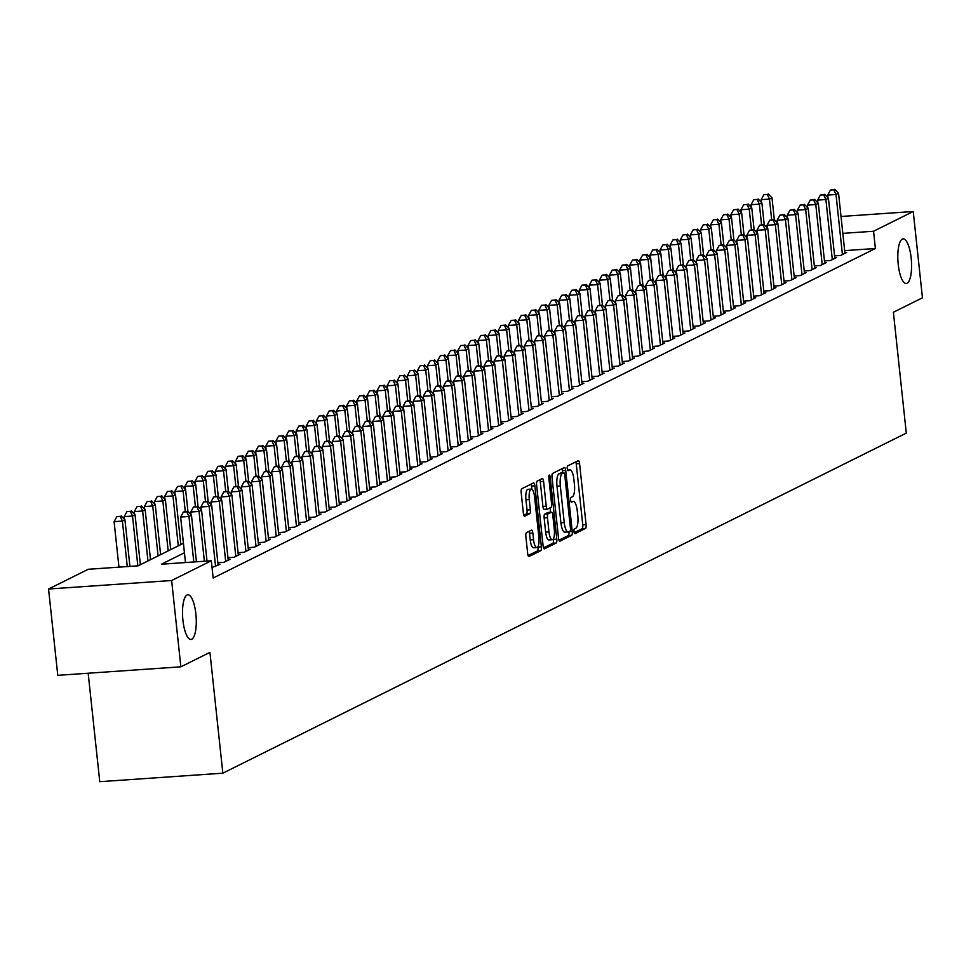 <?xml version="1.0" encoding="UTF-8"?>
<svg xmlns="http://www.w3.org/2000/svg" width="971" height="971" viewBox="0 0 971 971"><rect width="100%" height="100%" fill="white"/><g stroke="black" fill="none" stroke-linecap="round" stroke-linejoin="round"><path stroke-width="1.46" d="M573.97 531.671A2.403 0.728 86 0 0 574.832 533.722A2.403 0.728 86 0 0 574.917 533.698L585.452 528.442A3.435 1.032 86 0 0 586.083 524.571L579.566 463.568A3.435 1.032 86 0 0 578.34 460.642A3.435 1.032 86 0 0 578.218 460.679L567.671 465.922A2.403 0.728 86 0 0 567.234 468.641A2.403 0.728 86 0 0 568.096 470.692A2.403 0.728 86 0 0 568.181 470.668L569.54 469.988A10.984 3.301 86 0 1 569.941 469.879A10.984 3.301 86 0 1 573.873 479.249L574.419 484.335A10.984 3.301 86 0 1 572.405 496.751L571.033 497.431A2.403 0.728 86 0 0 570.596 500.15A2.403 0.728 86 0 0 571.458 502.201A2.403 0.728 86 0 0 571.543 502.177L572.914 501.497A10.984 3.301 86 0 1 573.315 501.388A10.984 3.301 86 0 1 577.247 510.77L577.794 515.844A10.984 3.301 86 0 1 575.767 528.273L574.407 528.952A2.403 0.728 86 0 0 573.97 531.671M195.863 613.903A22.382 6.724 86 0 0 187.852 594.798A22.382 6.724 86 0 0 182.924 620.348A22.382 6.724 86 0 0 190.935 639.452A22.382 6.724 86 0 0 195.863 613.903M911.162 257.97A22.382 6.724 86 0 0 903.151 238.866A22.382 6.724 86 0 0 898.224 264.403A22.382 6.724 86 0 0 906.234 283.508A22.382 6.724 86 0 0 911.162 257.97M526.488 532.63A3.435 1.032 86 0 0 525.857 536.514L527.69 553.628A3.435 1.032 86 0 0 528.916 556.553A3.435 1.032 86 0 0 529.037 556.517L540.75 550.691A3.435 1.032 86 0 0 541.381 546.807L534.863 485.816A3.435 1.032 86 0 0 533.637 482.89A3.435 1.032 86 0 0 533.504 482.915L521.803 488.753A3.435 1.032 86 0 0 521.172 492.625L523.381 513.295A3.435 1.032 86 0 0 524.607 516.232A3.435 1.032 86 0 0 524.728 516.196L529.741 513.708A3.435 1.032 86 0 0 530.372 509.824L529.28 499.567A9.176 2.755 86 0 1 531.295 489.093A9.176 2.755 86 0 1 534.584 496.921L538.881 537.084A9.176 2.755 86 0 1 536.854 547.559A9.176 2.755 86 0 1 533.565 539.73L532.848 533.03A3.435 1.032 86 0 0 531.623 530.105A3.435 1.032 86 0 0 531.501 530.142L526.488 532.63M841.02 216.484L913.226 211.496L922.45 297.806L893.381 312.261L906.295 433.102L222.845 773.183L209.93 652.354L180.861 666.822L171.636 580.512L48.55 589.021L88.227 569.273L138.137 565.826L183.434 543.287M913.226 211.496L873.548 231.244L842.816 233.368M184.441 552.754L161.417 564.212L211.314 560.765L213.159 578.024L875.393 248.503L873.548 231.244M211.314 560.765L171.636 580.512M558.543 538.274A3.435 1.032 86 0 0 559.782 541.199A3.435 1.032 86 0 0 559.903 541.163L571.616 535.337A3.435 1.032 86 0 0 572.247 531.453L565.729 470.462A3.435 1.032 86 0 0 564.491 467.524A3.435 1.032 86 0 0 564.369 467.561L552.657 473.387A3.435 1.032 86 0 0 552.026 477.271L558.543 538.274M556.177 543.02L544.476 548.846A3.435 1.032 86 0 1 544.343 548.882A3.435 1.032 86 0 1 543.117 545.945L536.599 484.954A3.435 1.032 86 0 1 537.23 481.07L542.243 478.569A3.435 1.032 86 0 1 542.364 478.545A3.435 1.032 86 0 1 543.59 481.47L546.236 506.207A3.435 1.032 86 0 0 547.474 509.132A3.435 1.032 86 0 0 547.595 509.107L550.921 507.445A3.435 1.032 86 0 0 551.552 503.561L548.797 477.817A2.403 0.728 86 0 1 549.319 475.074A2.403 0.728 86 0 1 550.181 477.125L556.808 539.136A3.435 1.032 86 0 1 556.177 543.02L552.851 543.25L543.529 547.887M834.575 255.871L840.655 255.446L846.724 252.436L844.867 252.557M824.464 260.908L830.545 260.483L836.614 257.461L834.757 257.594M814.353 265.933L820.434 265.508L826.503 262.498L824.646 262.619M804.243 270.958L810.324 270.545L816.393 267.523L814.535 267.656M794.132 275.995L800.213 275.57L806.282 272.56L804.425 272.681M784.022 281.02L790.103 280.607L796.171 277.585L794.314 277.718M773.911 286.057L779.992 285.632L786.061 282.622L784.204 282.743M763.801 291.082L769.882 290.669L775.95 287.647L774.093 287.78M753.69 296.119L759.771 295.694L765.84 292.684L763.983 292.805M743.58 301.144L749.661 300.731L755.729 297.709L753.872 297.842M733.469 306.181L739.55 305.756L745.619 302.746L743.762 302.867M723.359 311.205L729.439 310.793L735.508 307.771L733.651 307.904M713.248 316.243L719.329 315.818L725.398 312.808L723.553 312.929M703.138 321.267L709.218 320.855L715.287 317.833L713.442 317.966M693.027 326.305L699.108 325.88L705.177 322.87L703.332 322.991M682.916 331.329L688.997 330.917L695.066 327.895L693.221 328.028M672.806 336.367L678.887 335.942L684.956 332.932L683.111 333.053M662.695 341.391L668.776 340.979L674.845 337.957L673 338.09M652.597 346.429L658.666 346.004L664.734 342.994L662.89 343.115M642.486 351.453L648.555 351.041L654.624 348.019L652.779 348.152M632.376 356.491L638.445 356.066L644.513 353.056L642.668 353.177M622.265 361.515L628.334 361.103L634.403 358.081L632.558 358.214M612.155 366.553L618.224 366.128L624.292 363.118L622.447 363.239M602.044 371.577L608.113 371.165L614.182 368.143L612.337 368.276M591.934 376.614L598.002 376.19L604.071 373.18L602.226 373.301M581.823 381.639L587.892 381.227L593.961 378.205L592.116 378.338M571.713 386.676L577.781 386.252L583.85 383.242L582.005 383.363M561.602 391.701L567.671 391.289L573.74 388.266L571.895 388.4M551.492 396.738L557.56 396.314L563.629 393.291L561.784 393.425M541.381 401.763L547.45 401.351L553.519 398.328L551.674 398.462M531.271 406.8L537.339 406.376L543.408 403.353L541.563 403.487M521.16 411.825L527.229 411.413L533.297 408.39L531.453 408.524M511.049 416.862L517.13 416.438L523.187 413.415L521.342 413.549M500.939 421.887L507.02 421.475L513.076 418.452L511.232 418.574M490.828 426.924L496.909 426.5L502.966 423.477L501.121 423.611M480.718 431.949L486.799 431.537L492.855 428.514L491.01 428.636M470.607 436.986L476.688 436.562L482.745 433.539L480.9 433.673M460.497 442.011L466.578 441.599L472.634 438.576L470.789 438.698M450.386 447.048L456.467 446.624L462.524 443.601L460.679 443.735M440.276 452.073L446.357 451.661L452.413 448.638L450.568 448.76M430.165 457.11L436.246 456.686L442.303 453.663L440.458 453.797M420.055 462.135L426.135 461.723L432.192 458.7L430.347 458.822M409.944 467.172L416.025 466.748L422.082 463.725L420.237 463.859M399.834 472.197L405.914 471.785L411.983 468.762L410.126 468.884M389.723 477.234L395.804 476.81L401.873 473.787L400.016 473.921M379.612 482.259L385.693 481.847L391.762 478.824L389.905 478.946M369.502 487.296L375.583 486.872L381.652 483.849L379.795 483.983M359.391 492.321L365.472 491.909L371.541 488.886L369.684 489.008M349.281 497.358L355.362 496.934L361.43 493.911L359.573 494.045M339.17 502.383L345.251 501.971L351.32 498.948L349.463 499.07M329.06 507.42L335.141 506.996L341.209 503.973L339.352 504.107M318.949 512.445L325.03 512.033L331.099 509.01L329.242 509.132M308.839 517.482L314.92 517.058L320.988 514.035L319.131 514.169M298.728 522.507L304.809 522.095L310.878 519.072L309.021 519.194M288.618 527.544L294.699 527.119L300.767 524.097L298.91 524.231M278.507 532.569L284.588 532.144L290.657 529.134L288.8 529.256M268.397 537.606L274.477 537.181L280.546 534.159L278.689 534.293M258.286 542.631L264.367 542.206L270.436 539.196L268.579 539.318M248.175 547.668L254.256 547.243L260.325 544.221L258.468 544.355M238.065 552.693L244.146 552.268L250.215 549.258L248.358 549.38M227.954 557.73L234.035 557.305L240.104 554.283L238.247 554.417M217.844 562.755L223.925 562.33L229.993 559.32L228.136 559.442M212.042 567.489L219.883 564.345L218.026 564.479M875.393 248.503L844.661 250.627M88.167 673.231L99.758 781.691L222.845 773.183M180.861 666.822L57.775 675.331L48.55 589.021M574.14 532.654L582.127 528.673A3.435 1.032 86 0 0 582.758 524.801L576.24 463.798A3.435 1.032 86 0 0 575.827 461.868M562.634 472.913L562.403 470.692A3.435 1.032 86 0 0 561.978 468.75M558.968 540.204L568.29 535.567A3.435 1.032 86 0 0 568.921 531.683L572.247 531.453M570.013 531.137A2.403 0.728 86 0 0 570.463 528.418L564.734 474.88A2.403 0.728 86 0 0 563.872 472.828A2.403 0.728 86 0 0 563.787 472.853L562.343 473.569A10.984 3.301 86 0 0 560.328 485.986L564.236 522.592A10.984 3.301 86 0 0 568.181 531.962A10.984 3.301 86 0 0 568.581 531.853L570.013 531.137M560.643 473.071A2.403 0.728 86 0 0 560.546 473.059A2.403 0.728 86 0 0 560.461 473.083L563.787 472.853M565.256 532.084A10.984 3.301 86 0 1 564.843 532.193A10.984 3.301 86 0 1 560.91 522.823L557.002 486.216A10.984 3.301 86 0 1 559.017 473.799L560.461 473.083M547.341 509.12L544.27 509.338A3.435 1.032 86 0 1 544.136 509.362A3.435 1.032 86 0 1 542.91 506.437L540.264 481.701A3.435 1.032 86 0 0 539.852 479.759M550.12 507.845L550.581 512.227M553.409 538.699L553.482 539.366L556.808 539.136M548.979 531.877A9.176 2.755 86 0 0 552.268 539.718A9.176 2.755 86 0 0 554.295 529.231L552.778 515.091A3.435 1.032 86 0 0 551.552 512.154A3.435 1.032 86 0 0 551.431 512.19L548.105 513.841A3.435 1.032 86 0 0 547.474 517.725L548.979 531.877L545.653 532.108A9.176 2.755 86 0 0 548.943 539.949L552.268 539.718M548.348 512.409A3.435 1.032 86 0 0 548.227 512.385A3.435 1.032 86 0 0 548.093 512.421L551.431 512.19M545.653 532.108L544.148 517.956A3.435 1.032 86 0 1 544.78 514.072L548.093 512.421M552.851 543.25A3.435 1.032 86 0 0 553.482 539.366M536.854 547.559L533.528 547.79A9.176 2.755 86 0 1 530.239 539.961L529.523 533.261A3.435 1.032 86 0 0 529.11 531.331M531.295 489.093L527.969 489.323A9.176 2.755 86 0 0 525.954 499.798L529.28 499.567M523.794 515.237L526.416 513.926A3.435 1.032 86 0 0 527.047 510.054L525.954 499.798M531.877 489.25L531.538 486.046A3.435 1.032 86 0 0 531.125 484.104M528.103 555.558L537.424 550.921A3.435 1.032 86 0 0 538.055 547.037L538.007 546.552M774.336 219.701L771.994 197.841L769.469 199.104L761.155 199.674L761.446 202.405M767.26 194.406L763.934 194.637L767.26 194.406L769.469 199.104L771.666 219.664M768.267 193.909L771.994 197.841M761.155 199.674L763.934 194.637M842.427 254.572L836.007 194.503L838.531 193.241L844.952 253.31M827.984 197.805L827.693 195.074L836.007 194.503L833.786 189.806L834.793 189.309L830.46 190.037L833.786 189.806M830.46 190.037L827.693 195.074M838.531 193.241L834.793 189.309M764.226 224.726L761.883 202.878L759.358 204.128L751.044 204.699L751.336 207.442M757.149 199.431L753.824 199.662L757.149 199.431L759.358 204.128L761.555 224.689M758.157 198.934L761.883 202.878M751.044 204.699L753.824 199.662M754.115 229.763L751.772 207.903L749.248 209.166L740.934 209.736L741.225 212.467M747.039 204.468L743.713 204.699L747.039 204.468L749.248 209.166L751.445 229.726M748.046 203.971L751.772 207.903M740.934 209.736L743.713 204.699M744.004 234.788L741.662 212.928L739.137 214.19L730.823 214.761L731.114 217.504M736.928 209.493L733.603 209.724L736.928 209.493L739.137 214.19L741.334 234.751M737.936 208.996L741.662 212.928M730.823 214.761L733.603 209.724M733.894 239.825L731.564 217.965L729.027 219.228L720.713 219.798L721.004 222.529M726.818 214.53L723.492 214.761L726.818 214.53L729.027 219.228L731.224 239.788M727.825 214.033L731.564 217.965M720.713 219.798L723.492 214.761M832.317 259.597L825.896 199.528L828.421 198.278L834.842 258.347M817.873 202.842L817.582 200.111L825.896 199.528L823.675 194.831L824.682 194.334L820.349 195.062L823.675 194.831M820.349 195.062L817.582 200.111M828.421 198.278L824.682 194.334M822.206 264.634L815.786 204.565L818.31 203.303L824.731 263.372M807.763 207.867L807.471 205.136L815.786 204.565L813.564 199.868L814.572 199.371L810.239 200.099L813.564 199.868M810.239 200.099L807.471 205.136M818.31 203.303L814.572 199.371M812.096 269.659L805.675 209.59L808.2 208.34L814.62 268.409M797.652 212.904L797.361 210.161L805.675 209.59L803.454 204.893L804.474 204.396L800.128 205.124L803.454 204.893M800.128 205.124L797.361 210.161M808.2 208.34L804.474 204.396M801.985 274.696L795.565 214.627L798.089 213.365L804.51 273.434M787.542 217.929L787.25 215.198L795.565 214.627L793.343 209.93L794.363 209.433L790.018 210.161L793.343 209.93M790.018 210.161L787.25 215.198M798.089 213.365L794.363 209.433M723.783 244.85L721.453 222.99L718.916 224.252L710.602 224.823L710.893 227.566M716.707 219.555L713.382 219.786L716.707 219.555L718.916 224.252L721.113 244.813M717.715 219.058L721.453 222.99M710.602 224.823L713.382 219.786M791.875 279.721L785.454 219.652L787.979 218.39L794.399 278.471M777.431 222.966L777.14 220.223L785.454 219.652L783.233 214.955L784.252 214.457L779.907 215.186L783.233 214.955M779.907 215.186L777.14 220.223M787.979 218.39L784.252 214.457M713.673 249.887L711.342 228.027L708.806 229.29L700.492 229.86L700.783 232.591M706.597 224.592L703.271 224.823L706.597 224.592L708.806 229.29L711.003 249.85M707.604 224.083L711.342 228.027M700.492 229.86L703.271 224.823M781.764 284.758L775.344 224.689L777.868 223.427L784.289 283.496M767.321 227.991L767.029 225.26L775.344 224.689L773.122 219.992L774.142 219.495L769.797 220.223L773.122 219.992M769.797 220.223L767.029 225.26M777.868 223.427L774.142 219.495M703.562 254.912L701.232 233.052L698.695 234.314L690.381 234.885L690.672 237.628M696.486 229.617L693.16 229.848L696.486 229.617L698.695 234.314L700.892 254.875M697.494 229.12L701.232 233.052M690.381 234.885L693.16 229.848M771.654 289.783L765.233 229.714L767.758 228.452L774.178 288.533M757.21 233.028L756.919 230.285L765.233 229.714L763.012 225.017L764.031 224.519L759.686 225.248L763.012 225.017M759.686 225.248L756.919 230.285M767.758 228.452L764.031 224.519M693.452 259.949L691.121 238.089L688.585 239.352L680.27 239.922L680.562 242.653M686.376 234.654L683.05 234.885L686.376 234.654L688.585 239.352L690.782 259.912M687.383 234.145L691.121 238.089M680.27 239.922L683.05 234.885M761.543 294.82L755.122 234.751L757.647 233.489L764.068 293.558M747.1 238.053L746.808 235.322L755.122 234.751L752.901 230.054L753.921 229.544L749.576 230.285L752.901 230.054M749.576 230.285L746.808 235.322M757.647 233.489L753.921 229.544M683.341 264.974L681.011 243.114L678.474 244.376L670.16 244.947L670.451 247.69M676.265 239.679L672.939 239.91L676.265 239.679L678.474 244.376L680.671 264.937M677.273 239.182L681.011 243.114M670.16 244.947L672.939 239.91M751.433 299.845L745.012 239.776L747.536 238.514L753.957 298.595M736.989 243.09L736.698 240.347L745.012 239.776L742.791 235.079L743.81 234.581L739.465 235.31L742.791 235.079M739.465 235.31L736.698 240.347M747.536 238.514L743.81 234.581M673.231 270.011L670.9 248.151L668.364 249.413L660.049 249.984L660.341 252.715M666.155 244.716L662.829 244.947L666.155 244.716L668.364 249.413L670.56 269.974M667.162 244.207L670.9 248.151M660.049 249.984L662.829 244.947M741.322 304.882L734.901 244.813L737.426 243.551L743.847 303.62M726.878 248.115L726.587 245.384L734.901 244.813L732.68 240.116L733.7 239.606L729.355 240.347L732.68 240.116M729.355 240.347L726.587 245.384M737.426 243.551L733.7 239.606M663.12 275.036L660.79 253.176L658.253 254.438L649.939 255.009L650.23 257.752M656.044 249.741L652.718 249.972L656.044 249.741L658.253 254.438L660.45 274.999M657.051 249.244L660.79 253.176M649.939 255.009L652.718 249.972M731.212 309.907L724.791 249.838L727.315 248.576L733.736 308.657M716.768 253.152L716.477 250.409L724.791 249.838L722.57 245.141L723.589 244.643L719.244 245.372L722.57 245.141M719.244 245.372L716.477 250.409M727.315 248.576L723.589 244.643M653.01 280.073L650.679 258.213L648.143 259.475L639.828 260.046L640.12 262.777M645.933 254.778L642.608 255.009L645.933 254.778L648.143 259.475L650.339 280.024M646.941 254.268L650.679 258.213M639.828 260.046L642.608 255.009M721.101 314.944L714.68 254.875L717.205 253.613L723.626 313.682M706.657 258.177L706.366 255.446L714.68 254.875L712.459 250.178L713.479 249.668L709.133 250.409L712.459 250.178M709.133 250.409L706.366 255.446M717.205 253.613L713.479 249.668M642.899 285.098L640.569 263.238L638.032 264.5L629.718 265.071L630.009 267.814M635.823 259.803L632.497 260.034L635.823 259.803L638.032 264.5L640.229 285.061M636.83 259.306L640.569 263.238M629.718 265.071L632.497 260.034M710.99 319.969L704.57 259.9L707.094 258.638L713.515 318.719M696.547 263.214L696.256 260.471L704.57 259.9L702.349 255.203L703.368 254.705L699.023 255.434L702.349 255.203M699.023 255.434L696.256 260.471M707.094 258.638L703.368 254.705M632.789 290.135L630.458 268.275L627.921 269.537L619.607 270.108L619.899 272.839M625.712 264.84L622.387 265.071L625.712 264.84L627.921 269.537L630.118 290.086M626.72 264.33L630.458 268.275M619.607 270.108L622.387 265.071M700.88 325.006L694.459 264.937L696.984 263.675L703.405 323.744M686.436 268.239L686.145 265.508L694.459 264.937L692.238 260.24L693.258 259.73L688.912 260.471L692.238 260.24M688.912 260.471L686.145 265.508M696.984 263.675L693.258 259.73M622.678 295.16L620.348 273.3L617.811 274.562L609.497 275.133L609.788 277.864M615.602 269.865L612.276 270.096L615.602 269.865L617.811 274.562L620.02 295.123M616.609 269.368L620.348 273.3M609.497 275.133L612.276 270.096M690.769 330.031L684.349 269.962L686.873 268.7L693.294 328.781M676.326 273.276L676.034 270.533L684.349 269.962L682.128 265.265L683.147 264.767L678.802 265.496L682.128 265.265M678.802 265.496L676.034 270.533M686.873 268.7L683.147 264.767M612.567 300.197L610.237 278.337L607.7 279.599L599.386 280.17L599.677 282.901M605.491 274.902L602.166 275.133L605.491 274.902L607.7 279.599L609.909 300.148M606.499 274.392L610.237 278.337M599.386 280.17L602.166 275.133M680.659 335.068L674.238 274.999L676.763 273.737L683.183 333.806M666.215 278.301L665.924 275.57L674.238 274.999L672.017 270.302L673.037 269.792L668.691 270.533L672.017 270.302M668.691 270.533L665.924 275.57M676.763 273.737L673.037 269.792M602.457 305.222L600.127 283.362L597.602 284.624L589.276 285.195L589.567 287.926M595.381 279.927L592.055 280.158L595.381 279.927L597.602 284.624L599.799 305.185M596.388 279.43L600.127 283.362M589.276 285.195L592.055 280.158M670.548 340.093L664.128 280.024L666.652 278.762L673.073 338.843M656.105 283.326L655.813 280.595L664.128 280.024L661.906 275.327L662.926 274.829L658.581 275.558L661.906 275.327M658.581 275.558L655.813 280.595M666.652 278.762L662.926 274.829M592.346 310.259L590.016 288.399L587.491 289.661L579.165 290.232L579.456 292.963M585.27 284.964L581.945 285.195L585.27 284.964L587.491 289.661L589.688 310.21M586.278 284.454L590.016 288.399M579.165 290.232L581.945 285.195M660.438 345.13L654.017 285.061L656.542 283.799L662.962 343.868M645.994 288.363L645.703 285.632L654.017 285.061L651.796 280.364L652.815 279.854L648.47 280.595L651.796 280.364M648.47 280.595L645.703 285.632M656.542 283.799L652.815 279.854M582.236 315.284L579.905 293.424L577.381 294.686L569.055 295.257L569.346 297.988M575.16 289.989L571.834 290.22L575.16 289.989L577.381 294.686L579.578 315.247M576.167 289.492L579.905 293.424M569.055 295.257L571.834 290.22M650.327 350.155L643.907 290.086L646.431 288.824L652.852 348.905M635.884 293.388L635.592 290.657L643.907 290.086L641.697 285.389L642.705 284.891L638.36 285.62L641.697 285.389M638.36 285.62L635.592 290.657M646.431 288.824L642.705 284.891M572.125 320.321L569.795 298.461L567.27 299.711L558.944 300.294L559.235 303.025M565.049 295.026L561.724 295.257L565.049 295.026L567.27 299.711L569.467 320.272M566.057 294.516L569.795 298.461M558.944 300.294L561.724 295.257M640.217 355.192L633.796 295.123L636.321 293.861L642.741 353.93M625.773 298.425L625.482 295.694L633.796 295.123L631.587 290.426L632.594 289.916L628.249 290.657L631.587 290.426M628.249 290.657L625.482 295.694M636.321 293.861L632.594 289.916M562.015 325.346L559.684 303.486L557.16 304.748L548.833 305.319L549.125 308.05M554.939 300.051L551.613 300.282L554.939 300.051L557.16 304.748L559.357 325.309M555.946 299.554L559.684 303.486M548.833 305.319L551.613 300.282M630.106 360.217L623.685 300.148L626.21 298.886L632.631 358.967M615.663 303.45L615.371 300.719L623.685 300.148L621.476 295.451L622.484 294.953L618.139 295.682L621.476 295.451M618.139 295.682L615.371 300.719M626.21 298.886L622.484 294.953M551.904 330.383L549.574 308.523L547.049 309.773L538.723 310.356L539.014 313.087M544.828 305.088L541.502 305.319L544.828 305.088L547.049 309.773L549.246 330.334M545.836 304.578L549.574 308.523M538.723 310.356L541.502 305.319M619.996 365.254L613.575 305.173L616.1 303.923L622.52 363.991M605.552 308.487L605.261 305.756L613.575 305.173L611.366 300.488L612.373 299.978L608.028 300.719L611.366 300.488M608.028 300.719L605.261 305.756M616.1 303.923L612.373 299.978M541.794 335.408L539.463 313.548L536.939 314.81L528.612 315.381L528.904 318.112M534.718 310.113L531.392 310.344L534.718 310.113L536.939 314.81L539.136 335.371M535.725 309.615L539.463 313.548M528.612 315.381L531.392 310.344M609.885 370.279L603.464 310.21L605.989 308.948L612.41 369.029M595.441 313.512L595.15 310.781L603.464 310.21L601.255 305.513L602.263 305.015L597.93 305.744L601.255 305.513M597.93 305.744L595.15 310.781M605.989 308.948L602.263 305.015M531.683 340.445L529.353 318.585L526.828 319.835L518.502 320.418L518.805 323.149M524.607 315.15L521.281 315.381L524.607 315.15L526.828 319.835L529.025 340.396M525.614 314.64L529.353 318.585M518.502 320.418L521.281 315.381M599.775 375.316L593.354 315.235L595.878 313.985L602.299 374.053M585.331 318.549L585.04 315.818L593.354 315.235L591.145 310.55L592.152 310.04L587.819 310.781L591.145 310.55M587.819 310.781L585.04 315.818M595.878 313.985L592.152 310.04M521.573 345.47L519.242 323.61L516.718 324.872L508.391 325.443L508.695 328.174M514.496 320.175L511.171 320.406L514.496 320.175L516.718 324.872L518.915 345.433M515.504 319.677L519.242 323.61M508.391 325.443L511.171 320.406M511.462 350.507L509.132 328.647L506.607 329.897L498.281 330.48L498.584 333.211M504.386 325.212L501.06 325.443L504.386 325.212L506.607 329.897L508.804 350.458M505.393 324.702L509.132 328.647M498.281 330.48L501.06 325.443M501.352 355.532L499.021 333.672L496.497 334.934L488.182 335.505L488.474 338.236M494.275 330.237L490.95 330.468L494.275 330.237L496.497 334.934L498.693 355.495M495.283 329.739L499.021 333.672M488.182 335.505L490.95 330.468M589.664 380.341L583.243 320.272L585.768 319.01L592.189 379.091M575.22 323.574L574.929 320.843L583.243 320.272L581.034 315.575L582.042 315.077L577.709 315.806L581.034 315.575M577.709 315.806L574.929 320.843M585.768 319.01L582.042 315.077M579.553 385.378L573.133 325.297L575.657 324.047L582.078 384.115M565.11 328.611L564.819 325.88L573.133 325.297L570.924 320.612L571.931 320.102L567.598 320.843L570.924 320.612M567.598 320.843L564.819 325.88M575.657 324.047L571.931 320.102M569.443 390.403L563.022 330.334L565.559 329.072L571.968 389.153M554.999 333.636L554.708 330.905L563.022 330.334L560.813 325.637L561.821 325.139L557.488 325.868L560.813 325.637M557.488 325.868L554.708 330.905M565.559 329.072L561.821 325.139M491.241 360.569L488.911 338.709L486.386 339.959L478.072 340.542L478.363 343.273M484.165 335.274L480.839 335.505L484.165 335.274L486.386 339.959L488.583 360.52M485.172 334.764L488.911 338.709M478.072 340.542L480.839 335.505M559.332 395.44L552.912 335.359L555.448 334.109L561.857 394.177M544.889 338.673L544.597 335.942L552.912 335.359L550.703 330.674L551.71 330.164L547.377 330.905L550.703 330.674M547.377 330.905L544.597 335.942M555.448 334.109L551.71 330.164M481.131 365.594L478.8 343.734L476.276 344.996L467.961 345.567L468.253 348.298M474.054 340.299L470.729 340.53L474.054 340.299L476.276 344.996L478.472 365.557M475.062 339.801L478.8 343.734M467.961 345.567L470.729 340.53M549.222 400.465L542.801 340.396L545.338 339.134L551.746 399.215M534.778 343.698L534.487 340.967L542.801 340.396L540.592 335.699L541.6 335.201L537.266 335.93L540.592 335.699M537.266 335.93L534.487 340.967M545.338 339.134L541.6 335.201M471.02 370.631L468.69 348.771L466.165 350.021L457.851 350.604L458.142 353.335M463.944 345.336L460.618 345.567L463.944 345.336L466.165 350.021L468.362 370.582M464.951 344.826L468.69 348.771M457.851 350.604L460.618 345.567M539.111 405.502L532.691 345.421L535.227 344.171L541.636 404.239M524.668 348.735L524.376 346.004L532.691 345.421L530.482 340.736L531.489 340.226L527.156 340.967L530.482 340.736M527.156 340.967L524.376 346.004M535.227 344.171L531.489 340.226M460.909 375.656L458.579 353.796L456.054 355.058L447.74 355.629L448.032 358.36M453.833 350.361L450.508 350.592L453.833 350.361L456.054 355.058L458.251 375.619M454.841 349.863L458.579 353.796M447.74 355.629L450.508 350.592M529.001 410.527L522.58 350.458L525.117 349.196L531.538 409.276M514.557 353.76L514.266 351.029L522.58 350.458L520.371 345.761L521.378 345.263L517.045 345.992L520.371 345.761M517.045 345.992L514.266 351.029M525.117 349.196L521.378 345.263M450.799 380.681L448.468 358.833L445.944 360.083L437.63 360.666L437.921 363.397M443.723 355.398L440.397 355.629L443.723 355.398L445.944 360.083L448.141 380.644M444.73 354.888L448.468 358.833M437.63 360.666L440.397 355.629M518.89 415.564L512.47 355.483L515.006 354.233L521.427 414.301M504.447 358.797L504.155 356.066L512.47 355.483L510.261 350.798L511.268 350.288L506.935 351.029L510.261 350.798M506.935 351.029L504.155 356.066M515.006 354.233L511.268 350.288M440.688 385.718L438.358 363.858L435.833 365.12L427.519 365.691L427.81 368.422M433.612 360.423L430.287 360.654L433.612 360.423L435.833 365.12L438.03 385.681M434.632 359.925L438.358 363.858M427.519 365.691L430.287 360.654M508.78 420.589L502.359 360.52L504.896 359.258L511.316 419.326M494.336 363.822L494.045 361.091L502.359 360.52L500.15 355.823L501.157 355.325L496.824 356.054L500.15 355.823M496.824 356.054L494.045 361.091M504.896 359.258L501.157 355.325M430.59 390.743L428.247 368.895L425.723 370.145L417.409 370.728L417.7 373.459M423.502 365.46L420.176 365.691L423.502 365.46L425.723 370.145L427.92 390.706M424.521 364.95L428.247 368.895M417.409 370.728L420.176 365.691M498.669 425.626L492.248 365.545L494.785 364.295L501.206 424.363M484.226 368.859L483.934 366.128L492.248 365.545L490.039 360.86L491.047 360.35L486.714 361.091L490.039 360.86M486.714 361.091L483.934 366.128M494.785 364.295L491.047 360.35M420.479 395.78L418.137 373.92L415.612 375.182L407.298 375.753L407.589 378.484M413.391 370.485L410.065 370.716L413.391 370.485L415.612 375.182L417.809 395.743M414.411 369.987L418.137 373.92M407.298 375.753L410.065 370.716M488.559 430.651L482.138 370.582L484.675 369.32L491.095 429.388M474.115 373.884L473.824 371.153L482.138 370.582L479.929 365.885L480.936 365.387L476.603 366.116L479.929 365.885M476.603 366.116L473.824 371.153M484.675 369.32L480.936 365.387M410.369 400.805L408.026 378.957L405.502 380.207L397.188 380.79L397.479 383.521M403.281 375.522L399.955 375.753L403.281 375.522L405.502 380.207L407.699 400.768M404.3 375.012L408.026 378.957M397.188 380.79L399.955 375.753M478.448 435.688L472.027 375.607L474.564 374.357L480.985 434.425M464.004 378.921L463.713 376.19L472.027 375.607L469.818 370.922L470.826 370.412L466.493 371.153L469.818 370.922M466.493 371.153L463.713 376.19M474.564 374.357L470.826 370.412M400.258 405.842L397.916 383.982L395.391 385.244L387.077 385.815L387.368 388.546M393.17 380.547L389.844 380.778L393.17 380.547L395.391 385.244L397.588 405.805M394.19 380.049L397.916 383.982M387.077 385.815L389.844 380.778M468.338 440.713L461.917 380.644L464.454 379.382L470.874 439.45M453.894 383.946L453.603 381.215L461.917 380.644L459.708 375.947L460.715 375.449L456.382 376.178L459.708 375.947M456.382 376.178L453.603 381.215M464.454 379.382L460.715 375.449M390.148 410.867L387.805 389.019L385.281 390.269L376.966 390.852L377.258 393.583M383.06 385.584L379.734 385.815L383.06 385.584L385.281 390.269L387.478 410.83M384.079 385.074L387.805 389.019M376.966 390.852L379.734 385.815M458.227 445.75L451.806 385.669L454.343 384.419L460.764 444.487M443.783 388.983L443.492 386.252L451.806 385.669L449.597 380.984L450.605 380.474L446.272 381.215L449.597 380.984M446.272 381.215L443.492 386.252M454.343 384.419L450.605 380.474M380.037 415.904L377.695 394.044L375.17 395.306L366.856 395.877L367.147 398.608M372.949 390.609L369.623 390.84L372.949 390.609L375.17 395.306L377.367 415.867M373.969 390.111L377.695 394.044M366.856 395.877L369.623 390.84M448.117 450.775L441.696 390.706L444.233 389.444L450.653 449.512M433.673 394.008L433.382 391.277L441.696 390.706L439.487 386.009L440.494 385.511L436.161 386.24L439.487 386.009M436.161 386.24L433.382 391.277M444.233 389.444L440.494 385.511M369.927 420.929L367.584 399.081L365.06 400.331L356.745 400.914L357.037 403.645M362.838 395.646L359.513 395.877L362.838 395.646L365.06 400.331L367.256 420.892M363.858 395.136L367.584 399.081M356.745 400.914L359.513 395.877M438.006 455.812L431.597 395.731L434.122 394.481L440.543 454.549M423.562 399.045L423.271 396.314L431.597 395.731L429.376 391.046L430.384 390.536L426.051 391.277L429.376 391.046M426.051 391.277L423.271 396.314M434.122 394.481L430.384 390.536M359.816 425.966L357.474 404.106L354.949 405.368L346.635 405.939L346.926 408.67M352.728 400.671L349.402 400.902L352.728 400.671L354.949 405.368L357.146 425.929M353.747 400.173L357.474 404.106M346.635 405.939L349.402 400.902M427.895 460.837L421.487 400.768L424.011 399.506L430.432 459.574M413.452 404.07L413.161 401.339L421.487 400.768L419.266 396.071L420.273 395.573L415.94 396.302L419.266 396.071M415.94 396.302L413.161 401.339M424.011 399.506L420.273 395.573M349.706 430.99L347.363 409.143L344.839 410.393L336.524 410.976L336.816 413.707M342.617 405.708L339.292 405.939L342.617 405.708L344.839 410.393L347.035 430.954M343.637 405.198L347.363 409.143M336.524 410.976L339.292 405.939M417.785 465.874L411.376 405.793L413.901 404.543L420.322 464.611M403.341 409.107L403.05 406.376L411.376 405.793L409.155 401.108L410.163 400.598L405.829 401.339L409.155 401.108M405.829 401.339L403.05 406.376M413.901 404.543L410.163 400.598M339.595 436.028L337.253 414.168L334.728 415.43L326.414 416.001L326.705 418.732M332.507 410.733L329.181 410.964L332.507 410.733L334.728 415.43L336.925 435.991M333.526 410.235L337.253 414.168M326.414 416.001L329.181 410.964M407.674 470.899L401.266 410.83L403.79 409.568L410.211 469.636M393.231 414.132L392.939 411.401L401.266 410.83L399.045 406.133L400.052 405.635L395.719 406.364L399.045 406.133M395.719 406.364L392.939 411.401M403.79 409.568L400.052 405.635M329.485 441.052L327.142 419.205L324.617 420.455L316.303 421.038L316.595 423.769M322.396 415.77L319.071 416.001L322.396 415.77L324.617 420.455L326.814 441.016M323.416 415.26L327.142 419.205M316.303 421.038L319.071 416.001M397.576 475.936L391.155 415.855L393.68 414.605L400.101 474.673M383.12 419.169L382.829 416.438L391.155 415.855L388.934 411.17L389.941 410.66L385.608 411.401L388.934 411.17M385.608 411.401L382.829 416.438M393.68 414.605L389.941 410.66M319.374 446.09L317.031 424.23L314.507 425.492L306.193 426.063L306.484 428.794M312.286 420.795L308.96 421.026L312.286 420.795L314.507 425.492L316.704 446.053M313.305 420.297L317.031 424.23M306.193 426.063L308.96 421.026M387.465 480.961L381.045 420.892L383.569 419.63L389.99 479.698M373.01 424.193L372.718 421.463L381.045 420.892L378.824 416.195L379.831 415.697L375.498 416.425L378.824 416.195M375.498 416.425L372.718 421.463M383.569 419.63L379.831 415.697M309.264 451.114L306.921 429.267L304.396 430.517L296.082 431.1L296.373 433.831M302.175 425.832L298.85 426.063L302.175 425.832L304.396 430.517L306.593 451.078M303.195 425.322L306.921 429.267M296.082 431.1L298.85 426.063M377.355 485.998L370.934 425.917L373.459 424.667L379.879 484.735M362.899 429.231L362.608 426.5L370.934 425.917L368.713 421.232L369.72 420.722L365.387 421.463L368.713 421.232M365.387 421.463L362.608 426.5M373.459 424.667L369.72 420.722M299.153 456.152L296.81 434.292L294.286 435.554L285.972 436.125L286.263 438.856M292.065 430.857L288.739 431.088L292.065 430.857L294.286 435.554L296.483 456.115M293.084 430.359L296.81 434.292M285.972 436.125L288.739 431.088M367.244 491.023L360.824 430.954L363.348 429.692L369.769 489.76M352.801 434.255L352.497 431.525L360.824 430.954L358.602 426.257L359.61 425.759L355.277 426.487L358.602 426.257M355.277 426.487L352.497 431.525M363.348 429.692L359.61 425.759M289.042 461.176L286.7 439.329L284.175 440.579L275.861 441.162L276.152 443.893M281.954 435.894L278.628 436.125L281.954 435.894L284.175 440.579L286.372 461.14M282.974 435.384L286.7 439.329M275.861 441.162L278.628 436.125M357.134 496.06L350.713 435.979L353.238 434.729L359.658 494.797M342.69 439.293L342.387 436.562L350.713 435.979L348.492 431.294L349.499 430.784L345.166 431.525L348.492 431.294M345.166 431.525L342.387 436.562M353.238 434.729L349.499 430.784M278.932 466.214L276.589 444.354L274.065 445.616L265.751 446.187L266.042 448.918M271.856 440.919L268.518 441.15L271.856 440.919L274.065 445.616L276.262 466.177M272.863 440.421L276.589 444.354M265.751 446.187L268.518 441.15M347.023 501.085L340.603 441.016L343.127 439.754L349.548 499.822M332.58 444.317L332.276 441.587L340.603 441.016L338.381 436.319L339.389 435.821L335.056 436.549L338.381 436.319M335.056 436.549L332.276 441.587M343.127 439.754L339.389 435.821M268.821 471.238L266.479 449.391L263.954 450.641L255.64 451.224L255.931 453.955M261.745 445.956L258.407 446.187L261.745 445.956L263.954 450.641L266.151 471.202M262.753 445.446L266.479 449.391M255.64 451.224L258.407 446.187M336.913 506.109L330.492 446.041L333.017 444.791L339.437 504.859M322.469 449.355L322.178 446.624L330.492 446.041L328.271 441.356L329.278 440.846L324.945 441.587L328.271 441.356M324.945 441.587L322.178 446.624M333.017 444.791L329.278 440.846M258.711 476.276L256.368 454.416L253.844 455.678L245.529 456.249L245.821 458.98M251.635 450.981L248.297 451.212L251.635 450.981L253.844 455.678L256.041 476.239M252.642 450.483L256.368 454.416M245.529 456.249L248.297 451.212M326.802 511.147L320.381 451.078L322.906 449.816L329.327 509.884M312.359 454.379L312.067 451.649L320.381 451.078L318.16 446.381L319.168 445.883L314.835 446.611L318.16 446.381M314.835 446.611L312.067 451.649M322.906 449.816L319.168 445.883M248.6 481.3L246.258 459.453L243.733 460.703L235.419 461.286L235.71 464.017M241.524 456.018L238.186 456.249L241.524 456.018L243.733 460.703L245.93 481.264M242.532 455.508L246.258 459.453M235.419 461.286L238.186 456.249M316.692 516.171L310.271 456.103L312.796 454.853L319.216 514.921M302.248 459.417L301.957 456.686L310.271 456.103L308.05 451.418L309.057 450.908L304.724 451.649L308.05 451.418M304.724 451.649L301.957 456.686M312.796 454.853L309.057 450.908M238.49 486.337L236.147 464.478L233.623 465.74L225.308 466.311L225.6 469.042M231.414 461.043L228.088 461.274L231.414 461.043L233.623 465.74L235.819 486.301M232.421 460.545L236.147 464.478M225.308 466.311L228.088 461.274M306.581 521.209L300.16 461.14L302.685 459.878L309.106 519.946M292.137 464.441L291.846 461.711L300.16 461.14L297.939 456.443L298.947 455.945L294.614 456.673L297.939 456.443M294.614 456.673L291.846 461.711M302.685 459.878L298.947 455.945M228.379 491.362L226.037 469.515L223.512 470.765L215.198 471.348L215.489 474.079M221.303 466.08L217.977 466.311L221.303 466.08L223.512 470.765L225.709 491.326M222.31 465.57L226.037 469.515M215.198 471.348L217.977 466.311M296.471 526.233L290.05 466.165L292.574 464.915L298.995 524.983M282.027 469.479L281.736 466.748L290.05 466.165L287.829 461.48L288.836 460.97L284.503 461.711L287.829 461.48M284.503 461.711L281.736 466.748M292.574 464.915L288.836 460.97M218.269 496.399L215.926 474.54L213.402 475.802L205.087 476.373L205.379 479.104M211.193 471.105L207.867 471.336L211.193 471.105L213.402 475.802L215.598 496.363M212.2 470.607L215.926 474.54M205.087 476.373L207.867 471.336M286.36 531.271L279.939 471.202L282.464 469.94L288.885 530.008M271.916 474.503L271.625 471.772L279.939 471.202L277.718 466.505L278.726 466.007L274.392 466.735L277.718 466.505M274.392 466.735L271.625 471.772M282.464 469.94L278.726 466.007M208.158 501.424L205.816 479.577L203.291 480.827L194.977 481.41L195.268 484.141M201.082 476.142L197.756 476.373L201.082 476.142L203.291 480.827L205.488 501.388M202.089 475.632L205.816 479.577M194.977 481.41L197.756 476.373M276.25 536.295L269.829 476.227L272.353 474.977L278.774 535.045M261.806 479.54L261.515 476.81L269.829 476.227L267.608 471.542L268.627 471.032L264.282 471.772L267.608 471.542M264.282 471.772L261.515 476.81M272.353 474.977L268.627 471.032M198.048 506.461L195.717 484.602L193.18 485.864L184.866 486.435L185.158 489.166M190.971 481.167L187.646 481.398L190.971 481.167L193.18 485.864L195.377 506.425M191.979 480.669L195.717 484.602M184.866 486.435L187.646 481.398M266.139 541.333L259.718 481.264L262.243 480.002L268.664 540.07M251.695 484.565L251.404 481.834L259.718 481.264L257.497 476.567L258.517 476.069L254.171 476.797L257.497 476.567M254.171 476.797L251.404 481.834M262.243 480.002L258.517 476.069M187.937 511.486L185.607 489.639L183.07 490.889L174.756 491.472L175.047 494.203M180.861 486.204L177.535 486.435L180.861 486.204L183.07 490.889L185.267 511.45M181.868 485.694L185.607 489.639M174.756 491.472L177.535 486.435M256.028 546.357L249.608 486.289L252.132 485.039L258.553 545.107M241.585 489.602L241.294 486.872L249.608 486.289L247.387 481.604L248.406 481.094L244.061 481.834L247.387 481.604M244.061 481.834L241.294 486.872M252.132 485.039L248.406 481.094M180.824 544.585L175.496 494.664L172.959 495.926L164.645 496.497L164.936 499.228M170.75 491.229L167.425 491.46L170.75 491.229L172.959 495.926L178.3 545.836M171.758 490.731L175.496 494.664M164.645 496.497L167.425 491.46M245.918 551.394L239.497 491.326L242.022 490.064L248.442 550.132M231.474 494.627L231.183 491.896L239.497 491.326L237.276 486.629L238.296 486.131L233.95 486.859L237.276 486.629M233.95 486.859L231.183 491.896M242.022 490.064L238.296 486.131M170.714 549.61L165.386 499.701L162.849 500.951L154.535 501.534L154.826 504.265M160.64 496.266L157.314 496.497L160.64 496.266L162.849 500.951L168.189 550.873M161.647 495.756L165.386 499.701M154.535 501.534L157.314 496.497M235.807 556.419L229.387 496.351L231.911 495.101L238.332 555.169M221.364 499.664L221.072 496.934L229.387 496.351L227.165 491.666L228.185 491.156L223.84 491.896L227.165 491.666M223.84 491.896L221.072 496.934M231.911 495.101L228.185 491.156M160.603 554.635L155.275 504.726L152.738 505.988L144.424 506.559L144.715 509.29M150.529 501.291L147.204 501.522L150.529 501.291L152.738 505.988L158.079 555.898M151.537 500.793L155.275 504.726M144.424 506.559L147.204 501.522M225.697 561.456L219.276 501.388L221.801 500.126L228.221 560.194M211.253 504.689L210.962 501.958L219.276 501.388L217.055 496.691L218.074 496.193L213.729 496.921L217.055 496.691M213.729 496.921L210.962 501.958M221.801 500.126L218.074 496.193M150.493 559.672L145.165 509.763L142.628 511.013L134.314 511.596L134.605 514.327M140.419 506.328L137.093 506.546L140.419 506.328L142.628 511.013L147.968 560.935M141.426 505.818L145.165 509.763M134.314 511.596L137.093 506.546M215.586 566.481L209.166 506.413L211.69 505.163L218.111 565.231M201.143 509.726L200.851 506.996L209.166 506.413L206.944 501.728L207.964 501.218L203.619 501.958L206.944 501.728M203.619 501.958L200.851 506.996M211.69 505.163L207.964 501.218M140.382 564.697L135.054 514.788L132.517 516.05L124.203 516.621L124.494 519.351M130.308 511.353L126.983 511.583L130.308 511.353L132.517 516.05L137.846 565.838M131.316 510.855L135.054 514.788M124.203 516.621L126.983 511.583M204.371 561.238L199.055 511.45L201.58 510.188L207.017 561.056M191.032 514.751L190.741 512.02L199.055 511.45L196.834 506.753L197.853 506.255L193.508 506.983L196.834 506.753M193.508 506.983L190.741 512.02M201.58 510.188L197.853 506.255M129.92 566.396L124.943 519.825L122.407 521.075L114.093 521.658L118.96 567.149M120.198 516.39L116.872 516.608L120.198 516.39L122.407 521.075L127.274 566.579M121.205 515.88L124.943 519.825M114.093 521.658L116.872 516.608M193.812 561.978L188.944 516.475L191.469 515.225L196.445 561.796M185.485 562.549L180.63 517.058L188.944 516.475L186.723 511.79L187.743 511.28L183.398 512.02L186.723 511.79M183.398 512.02L180.63 517.058M191.469 515.225L187.743 511.28M570.936 501.643L572.914 501.497M567.574 470.122L569.54 469.988M576.24 463.798L579.566 463.568M582.758 524.801L586.083 524.571M582.127 528.673L585.452 528.442M562.403 470.692L565.729 470.462M568.29 535.567L571.616 535.337M559.017 473.799L562.343 473.569M557.002 486.216L560.328 485.986M560.91 522.823L564.236 522.592M540.264 481.701L543.59 481.47M542.91 506.437L546.236 506.207M548.761 477.222L550.181 477.125M544.78 514.072L548.105 513.841M544.148 517.956L547.474 517.725M529.523 533.261L532.848 533.03M530.239 539.961L533.565 539.73M527.047 510.054L530.372 509.824M526.416 513.926L529.741 513.708M531.538 486.046L534.863 485.816M538.055 547.037L541.381 546.807M537.424 550.921L540.75 550.691M570.912 501.558L573.315 501.388M567.537 470.037L569.941 469.879M560.546 473.059L563.872 472.828M564.843 532.193L568.181 531.962M544.136 509.362L547.474 509.132M548.227 512.385L551.552 512.154"/></g></svg>
